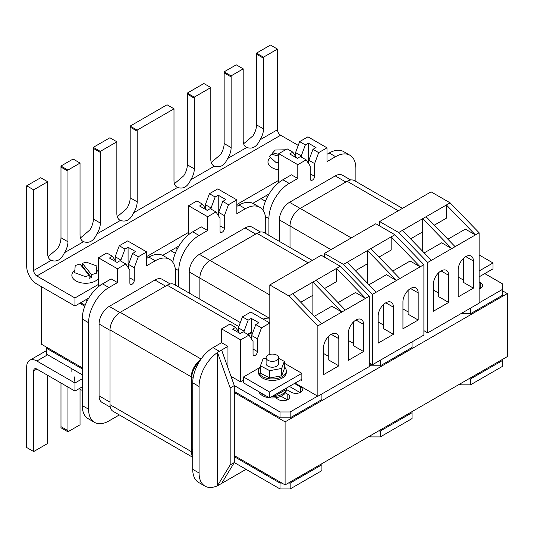 <?xml version="1.0" encoding="UTF-8"?>
<svg xmlns="http://www.w3.org/2000/svg" width="534" height="534" viewBox="0 0 534 534"><rect width="100%" height="100%" fill="white"/><g stroke="black" fill="none" stroke-linecap="round" stroke-linejoin="round"><path stroke-width="0.8" d="M79.706 388.331A6.288 3.631 -0 0 0 81.335 389.954A6.288 3.631 -0 0 0 82.249 390.394M74.873 270.231A13.917 8.037 -0 0 0 71.863 275.224A13.917 8.037 -0 0 0 75.935 280.911A13.917 8.037 -0 0 0 98.443 278.561M98.443 271.893A13.917 8.037 -0 0 0 96.854 270.364M89.158 275.404L79.993 264.05L75.201 265.505L74.707 272.72L85.28 276.579L89.158 275.404L89.158 278.334L91.541 277.613L91.541 274.683L82.37 263.329L82.37 266.259L81.896 266.406M91.541 274.683L96.354 273.221L96.854 266.005L86.274 262.147L82.37 263.329M74.707 381.223L74.707 376.864M91.541 277.613L82.37 266.259M278.748 169.832A13.917 8.037 180 0 1 272.046 167.689A13.917 8.037 180 0 1 267.968 162.009A13.917 8.037 180 0 1 269.383 158.478M278.748 156.142L271.432 154.172L269.383 156.429L276.065 162.536L278.748 162.476M272.687 154.513L272.687 152.804L275.204 150.034L285.483 149.8M272.687 152.804L278.748 154.433M117.286 216.711L126.645 208.747A14.365 8.297 120 0 0 130.183 197.8L130.183 127.139A14.365 8.297 120 0 0 130.142 126.091L137.125 130.122A14.365 8.297 -60 0 1 137.171 131.17L137.171 201.839A14.365 8.297 -60 0 1 133.627 212.779C130.476 219.794 126.064 222.338 120.397 220.422A14.365 8.297 -60 0 1 119.83 220.142A14.365 8.297 -60 0 1 116.853 213.567L116.853 142.905A14.365 8.297 -60 0 1 116.893 141.797L100.305 151.382A14.365 8.297 -60 0 1 100.345 152.43L100.345 223.092A14.365 8.297 -60 0 1 96.801 234.039C93.65 241.054 89.245 243.597 83.571 241.682A14.365 8.297 -60 0 1 83.004 241.401A14.365 8.297 -60 0 1 80.027 234.827L80.027 164.158A14.365 8.297 -60 0 1 80.073 163.057L67.925 170.072A14.365 8.297 -60 0 1 67.965 171.127L67.965 241.789A14.365 8.297 -60 0 1 64.427 252.736C61.276 259.744 56.864 262.294 51.191 260.372A14.365 8.297 -60 0 1 50.623 260.091A14.365 8.297 -60 0 1 47.653 253.517L47.653 182.855A14.365 8.297 -60 0 1 47.693 181.754L33.682 189.844L26.7 185.812L26.7 266.453A14.365 8.297 -120 0 0 36.859 284.041L74.954 306.035L74.954 297.972L36.859 275.978A4.492 2.59 60 0 1 33.682 270.484L33.682 189.844M174.424 183.723L183.783 175.759A14.365 8.297 120 0 0 187.321 164.812L187.321 94.151A14.365 8.297 120 0 0 187.28 93.103L194.263 97.135A14.365 8.297 -60 0 1 194.309 98.183L194.309 168.844A14.365 8.297 -60 0 1 190.765 179.791C187.614 186.807 183.202 189.35 177.535 187.434A14.365 8.297 -60 0 1 176.968 187.154A14.365 8.297 -60 0 1 173.991 180.579L173.991 109.911A14.365 8.297 -60 0 1 174.031 108.809L137.125 130.122M211.25 162.463L220.602 154.5A14.365 8.297 120 0 0 224.147 143.553L224.147 72.891A14.365 8.297 120 0 0 224.1 71.843L231.088 75.875A14.365 8.297 -60 0 1 231.129 76.923L231.129 147.584A14.365 8.297 -60 0 1 227.591 158.531C224.44 165.547 220.028 168.09 214.354 166.174A14.365 8.297 -60 0 1 213.787 165.894A14.365 8.297 -60 0 1 210.817 159.319L210.817 88.651A14.365 8.297 -60 0 1 210.857 87.549L194.263 97.135M243.624 143.766L252.982 135.81A14.365 8.297 120 0 0 256.527 124.863L256.527 54.201A14.365 8.297 120 0 0 256.48 53.146L263.462 57.178A14.365 8.297 -60 0 1 263.509 58.233L263.509 128.894A14.365 8.297 -60 0 1 259.965 139.841C256.814 146.85 252.408 149.4 246.735 147.477A14.365 8.297 -60 0 1 246.167 147.197A14.365 8.297 -60 0 1 243.19 140.622L243.19 69.961A14.365 8.297 -60 0 1 243.237 68.859L231.088 75.875M48.087 256.66L57.438 248.704A14.365 8.297 120 0 0 60.983 237.757L60.983 167.095A14.365 8.297 120 0 0 60.943 166.041L67.925 170.072M80.467 237.97L89.819 230.007A14.365 8.297 120 0 0 93.363 219.06L93.363 148.399A14.365 8.297 120 0 0 93.317 147.351L100.305 151.382M298.239 145.382L280.65 135.229A4.492 2.59 60 0 1 277.473 129.729L277.473 49.088L263.462 57.178M174.031 108.809L167.049 104.777L130.142 126.091M116.893 141.797L109.911 137.765L93.317 147.351M80.073 163.057L73.091 159.025L60.943 166.041M47.693 181.754L40.711 177.722L26.7 185.812M210.857 87.549L203.875 83.518L187.28 93.103M243.237 68.859L236.248 64.828L224.1 71.843M277.473 49.088L270.491 45.056L256.48 53.146M269.083 193.955L252.856 203.327M178.93 246.007L162.703 255.372M88.778 298.052L74.954 306.035M278.748 180.312L236.842 204.502M188.595 232.363L146.69 256.554M98.443 284.408L74.954 297.972M84.793 306.222L79.713 303.285M41.305 286.611L41.305 344.156L82.249 367.799M26.7 366.885A14.365 8.297 60 0 1 29.677 360.31A14.365 8.297 60 0 1 36.859 361.017L74.954 383.011L74.954 391.075L36.859 369.081A4.492 2.59 -120 0 0 34.617 368.861A4.492 2.59 -120 0 0 33.682 370.916L33.682 451.557L26.7 447.525L26.7 366.885M80.027 388.859L80.027 423.722A14.365 8.297 120 0 0 80.073 424.777L67.925 431.786A14.365 8.297 120 0 0 67.965 430.684L67.965 387.043M60.983 383.011L60.983 426.653A14.365 8.297 -60 0 1 60.943 427.754L67.925 431.786M47.653 375.315L47.653 442.412A14.365 8.297 120 0 0 47.693 443.467L33.682 451.557M82.249 378.8L74.954 383.011M82.249 386.863L74.954 391.075M276.832 355.157A6.288 3.631 -0 0 0 269.984 354.369A6.288 3.631 -0 0 0 266.106 357.727A6.288 3.631 -0 0 0 267.941 360.29A6.288 3.631 -0 0 0 274.79 361.077A6.288 3.631 -0 0 0 278.675 357.727A6.288 3.631 -0 0 0 276.832 355.157M266.106 357.727L266.106 363.587A6.288 3.631 -0 0 0 267.941 366.157A6.288 3.631 -0 0 0 274.79 366.938A6.288 3.631 -0 0 0 278.675 363.587L278.675 357.727M284.335 366.798A13.917 8.037 180 0 1 286.304 370.916A13.917 8.037 180 0 1 277.713 378.346A13.917 8.037 180 0 1 262.548 376.603A13.917 8.037 180 0 1 258.469 370.916A13.917 8.037 180 0 1 260.445 366.798M286.304 370.916L286.304 372.385A13.917 8.037 180 0 1 277.713 379.808A13.917 8.037 180 0 1 262.548 378.065A13.917 8.037 180 0 1 258.469 372.385L258.469 370.916M260.358 392.557A13.917 8.037 -0 0 0 262.548 394.192A13.917 8.037 -0 0 0 265.385 395.46M258.77 391.636A13.917 8.037 -0 0 0 262.548 395.661A13.917 8.037 -0 0 0 269.516 397.843M278.675 358.414L284.335 361.378L284.335 368.707L281.678 375.782L269.737 377.999L260.445 373.132L260.445 365.803L263.095 358.721L266.106 358.167M271.813 396.542A13.917 8.037 -0 0 0 286.304 388.512A13.917 8.037 -0 0 0 286.291 388.185M284.542 389.193L284.542 390.394L275.637 395.534L274.002 395.28M269.557 397.843A13.917 8.037 -0 0 0 286.304 389.98L286.304 388.512M275.637 394.332L275.637 395.534M284.335 361.378L281.678 368.453L281.678 375.782M281.678 368.453L269.737 370.669L269.737 377.999M269.737 370.669L260.445 365.803M479.125 270.985L493.015 262.968L479.125 254.952M493.015 262.968L493.015 268.836L479.125 276.852M259.704 367.612L243.511 376.964L243.511 382.825L269.536 397.857L301.857 379.2M243.511 376.964L269.536 391.989L269.536 397.857M269.536 391.989L301.857 373.333L284.335 363.213M269.817 354.416L269.817 284.949L321.241 255.259L340.285 266.252L336.574 268.395L365.576 298.339L345.264 310.067L316.255 280.13L336.574 268.395L336.574 281.592L324.452 288.587M312.891 314.773L312.891 295.269L300.776 302.264M312.891 295.269L312.891 282.072L341.9 312.01L317.863 325.887L317.863 396.261L295.082 383.112M321.581 323.744L292.572 293.8L316.255 280.13M345.264 310.067L341.9 312.01L331.848 306.209L314.372 316.302M340.285 266.252L369.294 296.196L365.576 298.339L355.524 292.539L338.049 302.624M348.342 333.216A10.773 6.221 -60 0 1 353.041 322.376A10.773 6.221 -60 0 1 361.344 319.486A10.773 6.221 -60 0 1 363.581 324.418L363.581 351.546L348.342 360.343L348.342 333.216M323.584 347.514A10.773 6.221 -60 0 1 328.283 336.667A10.773 6.221 -60 0 1 336.587 333.783A10.773 6.221 -60 0 1 338.816 338.716L338.816 365.843L323.584 374.634L323.584 347.514M369.294 296.196L369.294 366.571L317.863 396.261M292.572 293.8L288.861 295.943L317.863 325.887M269.817 284.949L288.861 295.943M300.649 379.894L301.857 380.588L301.857 373.326M328.764 336.18L328.764 360.036L338.816 365.843M323.584 353.488L328.764 356.478M353.528 321.889L353.528 345.745L363.581 351.546M348.342 340.438L353.528 343.435M324.946 288.307L324.946 289.101M355.37 270.738L367.492 263.743L367.492 250.546L347.173 262.274L376.183 292.218L396.495 280.49L367.492 250.546L370.856 248.604L399.859 278.548L423.889 264.677L423.889 335.052L372.465 364.742L369.294 362.906M379.053 257.068L391.168 250.072L391.168 236.876L370.856 248.604M368.967 284.776L386.442 274.69L396.495 280.49L399.859 278.548M324.412 257.088L324.412 253.423L343.462 264.423L347.173 262.274M343.462 264.423L372.465 294.361L376.183 292.218M393.418 307.19A10.773 6.221 120 0 0 391.188 302.264A10.773 6.221 120 0 0 382.885 305.148A10.773 6.221 120 0 0 378.179 315.988L378.179 343.115L393.418 334.317L393.418 307.19L385.795 302.791M418.175 292.899A10.773 6.221 120 0 0 415.946 287.966A10.773 6.221 120 0 0 407.642 290.85A10.773 6.221 120 0 0 402.943 301.697L402.943 328.817L418.175 320.02L418.175 292.899L410.559 288.5M372.465 294.361L372.465 364.742M392.65 271.105L410.125 261.013L420.178 266.82L391.168 236.876L394.886 234.733L423.889 264.677M324.412 253.423L375.836 223.733L394.886 234.733M408.123 290.363L408.123 314.219L418.175 320.02M383.365 304.66L383.365 328.517L393.418 334.317M383.365 324.959L378.179 321.962M408.123 311.909L402.943 308.919M379.547 257.575L379.547 256.781M367.492 283.247L367.492 263.743M410.606 238.852L422.721 231.856L422.721 218.66L402.409 230.388L431.412 260.332L451.731 248.604L422.721 218.66L426.085 216.717L455.095 246.661L479.125 232.784L479.125 303.158L427.701 332.849L423.889 330.653M434.289 225.181L446.404 218.179L446.404 204.989L426.085 216.717M424.203 252.889L441.678 242.796L451.731 248.604L455.095 246.661M379.647 225.935L379.647 221.537L398.691 232.53L402.409 230.388M398.691 232.53L427.701 262.474L431.412 260.332M448.653 275.304A10.773 6.221 120 0 0 446.417 270.371A10.773 6.221 120 0 0 438.114 273.261A10.773 6.221 120 0 0 433.414 284.101L433.414 311.229L448.653 302.431L448.653 275.304L441.031 270.905M473.411 261.006A10.773 6.221 120 0 0 471.182 256.08A10.773 6.221 120 0 0 462.878 258.963A10.773 6.221 120 0 0 458.172 269.803L458.172 296.931L473.411 288.133L473.411 261.006L465.795 256.607M427.701 262.474L427.701 332.849M447.886 239.219L465.361 229.126L475.414 234.927L446.404 204.989L450.115 202.84L479.125 232.784M379.647 221.537L431.071 191.846L450.115 202.84M463.358 258.476L463.358 282.332L473.411 288.133M438.601 272.767L438.601 296.624L448.653 302.431M438.601 293.073L433.414 290.075M463.358 280.023L458.172 277.026M434.776 225.688L434.776 224.894M422.721 251.36L422.721 231.856M285.096 421.867L234.306 392.543L234.306 455.589L285.096 484.912L285.096 421.867L507.3 293.573L502.22 290.643M234.306 392.543L235.254 391.989M285.096 484.912L507.3 356.619L507.3 293.573M238.364 331.581L238.364 327.829L242.436 316.869L248.15 320.166L251.254 318.371L251.254 332.168L251.888 332.535L248.217 334.658M269.817 323.003L250.813 312.03L242.436 316.869M269.817 318.191A28.729 16.587 120 0 0 263.102 319.132M221.603 328.891L240.654 339.891L248.971 335.092L243.257 331.788L240.207 333.55L232.59 329.151L235.634 327.389L229.92 324.091L221.603 328.891L221.603 342.688L213.033 347.641A28.729 16.587 120 0 0 192.721 382.825L192.721 469.333A28.729 16.587 120 0 0 198.668 482.482L205.016 486.147A28.729 16.587 120 0 0 217.478 485.726L230.174 464.934L234.306 462.551L280.016 488.944L280.016 483.076L281.919 483.076M269.817 323.057L261.486 327.863L255.773 324.565L258.877 322.77L251.254 318.371M244.078 332.268L244.078 331.127L248.15 320.166M247.582 334.291L251.254 332.168M294.468 383.465L300.502 386.943A6.521 3.765 180 0 1 302.411 389.606A6.521 3.765 180 0 1 298.386 393.091A6.521 3.765 180 0 1 291.277 392.27L286.304 389.399M285.37 392.87L287.799 394.279A6.521 3.765 180 0 1 289.715 396.942A6.521 3.765 180 0 1 285.683 400.42A6.521 3.765 180 0 1 278.574 399.599L275.477 397.817M231.008 376.343L240.654 381.91L243.511 380.261M290.176 417.835L280.016 417.835L234.306 391.442L234.306 385.575L280.016 411.968L290.176 411.968L290.176 417.835L321.915 399.505L321.915 393.925M317.623 396.121L290.176 411.968M217.478 485.827L246.047 469.333M290.176 488.944L321.915 470.614L321.915 464.754L290.176 483.076L290.176 488.944L280.016 488.944M227.958 367.799L227.958 346.359L217.478 352.407L217.478 485.726M269.817 322.669A28.729 16.587 120 0 0 269.45 322.796M227.958 346.359L221.603 342.688M217.478 352.507A28.729 16.587 120 0 0 199.069 386.496L199.069 472.997A28.729 16.587 120 0 0 205.016 486.147M288.267 483.076L290.176 483.076M321.915 464.754L321.915 463.652M280.016 417.835L280.016 411.968M281.078 396.255L287.312 399.859M289.388 386.396L300.008 392.53M221.603 483.444L234.306 462.551L234.306 456.683L280.016 483.076M234.306 456.683L235.254 456.136M221.603 350.024L234.306 385.575L230.174 387.958L230.174 464.934M230.174 387.958L217.478 352.407M240.654 339.891L240.654 381.91M261.486 327.863L257.408 338.823L257.408 351.566A3.084 1.782 -60 0 1 256.06 354.669A3.084 1.782 -60 0 1 253.683 355.497A3.084 1.782 -60 0 1 253.043 354.082L253.043 341.346L248.971 335.092M255.773 324.565L251.694 335.526L251.694 339.277M251.888 332.535L251.888 334.998M235.634 327.389L239.312 333.029M238.364 327.829L244.078 331.127M251.694 335.526L257.408 338.823M192.721 453.766A14.365 8.297 -60 0 1 191.766 449.361L191.766 377.505A14.365 8.297 -60 0 1 199.189 361.925M192.721 456.79A14.365 8.297 -60 0 1 191.292 451.61L191.292 376.837A14.365 8.297 -60 0 1 200.537 359.816M192.721 457.298L113.001 411.273A14.365 8.297 -60 0 1 110.024 404.699L110.024 329.919A14.365 8.297 -60 0 1 120.183 312.33L167.162 285.203A14.365 8.297 -60 0 1 174.351 284.488L240.313 322.576M46.378 347.093L46.378 354.055L82.249 374.761M46.378 348.188L82.249 368.901M80.667 302.738L85.14 305.321M129.875 277.934L134.241 280.457A3.084 1.782 120 0 1 132.899 283.561A3.084 1.782 120 0 1 130.516 284.388A3.084 1.782 120 0 1 129.875 282.973L129.875 270.237L125.804 263.983L117.487 268.782L117.487 282.579L111.139 278.915L102.568 283.861A28.729 16.587 120 0 0 100.666 285.063L100.552 285.136M150.815 256.106L148.913 257.101A28.729 16.587 -60 0 1 150.815 256.106A28.729 16.587 120 0 1 163.277 255.679L169.625 259.344A28.729 16.587 120 0 0 155.26 260.766L146.69 265.718L146.69 251.921L138.319 256.754L132.606 253.456L128.527 264.417L134.241 267.714L138.319 256.754M85.74 299.808L87.282 300.695M115.197 260.465L115.197 256.721L120.911 260.018L120.911 261.159M125.804 263.983L120.09 260.679L117.039 262.441L109.423 258.042L112.467 256.28L106.753 252.982L98.443 257.782L98.443 286.731M116.145 261.92L112.467 256.28M117.487 282.579L108.916 287.526L102.568 283.861L100.666 284.962M100.666 285.063A28.729 16.587 120 0 0 82.249 319.052L82.249 405.553A28.729 16.587 120 0 0 88.203 418.709L94.551 422.374A28.729 16.587 120 0 0 108.916 420.952L119.342 414.931M155.26 260.766L148.913 257.101L146.69 258.389M115.197 256.721L119.276 245.76L124.989 249.058L120.911 260.018M124.989 249.058L128.087 247.262L128.087 267.487M128.087 247.262L135.709 251.661L132.606 253.456M119.276 245.76L127.646 240.921L146.69 251.921M128.527 268.168L128.527 264.417M134.241 280.457L134.241 267.714M117.487 268.782L98.443 257.782M108.916 287.526A28.729 16.587 120 0 0 88.597 322.716L88.597 409.218A28.729 16.587 120 0 0 94.551 422.374M175.579 285.203L175.579 272.5A28.729 16.587 120 0 0 169.625 259.344M170.239 283.981L162.129 279.295A14.365 8.297 120 0 0 154.947 280.01L109.236 306.396A14.365 8.297 120 0 0 99.077 323.991L99.077 395.848A14.365 8.297 120 0 0 102.054 402.422L110.284 407.175M380.328 436.892L412.068 418.569L412.068 412.702L380.328 431.031L380.328 436.892L370.169 436.892L370.169 435.791M369.214 436.345L370.169 436.892M378.419 431.031L380.328 431.031M412.068 412.702L412.068 411.601M380.328 360.203L380.328 365.783L412.068 347.454L412.068 341.873M380.328 365.783L370.169 365.783L370.169 363.414M369.294 365.276L370.169 365.783M312.31 260.412L264.183 232.624A14.365 8.297 120 0 0 257.001 233.338L210.022 260.458A14.365 8.297 120 0 0 199.863 278.054L199.863 299.22M170.813 250.686L175.292 253.276M265.732 233.518L265.732 220.449A28.729 16.587 120 0 0 259.778 207.299A28.729 16.587 120 0 0 245.413 208.721L239.065 205.056A28.729 16.587 -60 0 1 240.968 204.055L236.842 206.338M206.298 209.875L202.62 204.235L199.576 205.99L207.192 210.389L210.242 208.634L215.956 211.931L207.639 216.731L207.639 230.528L201.291 226.863L192.721 231.809A28.729 16.587 120 0 0 190.818 233.018L190.705 233.091M175.893 247.756L177.435 248.644M205.35 208.42L205.35 204.669L211.063 207.966L211.063 209.108M205.35 204.669L209.428 193.708L215.142 197.006L218.239 195.217L225.862 199.616L222.758 201.405L228.472 204.702L236.842 199.87L236.842 213.667L245.413 208.721M218.239 195.217L218.239 215.442M215.142 197.006L211.063 207.966M259.778 207.299L253.43 203.634A28.729 16.587 120 0 0 240.968 204.055M190.818 233.018A28.729 16.587 120 0 0 172.789 262.241M207.639 230.528L199.069 235.474L192.721 231.809L190.818 232.911M209.428 193.708L217.799 188.876L236.842 199.87M207.639 216.731L188.595 205.737L188.595 234.686M188.595 205.737L196.906 200.938L202.62 204.235M218.68 216.116L218.68 212.365L222.758 201.405M199.069 235.474A28.729 16.587 120 0 0 178.75 270.665L178.75 287.032M215.956 211.931L220.028 218.186L220.028 230.928A3.084 1.782 120 0 0 220.669 232.337A3.084 1.782 120 0 0 223.045 231.509A3.084 1.782 120 0 0 224.393 228.405L224.393 215.663L228.472 204.702M218.68 212.365L224.393 215.663M189.23 293.079L189.23 271.946A14.365 8.297 -60 0 1 199.389 254.351L245.099 227.958A14.365 8.297 -60 0 1 252.282 227.244L260.559 232.023M479.125 288.874A6.521 3.765 -0 0 0 482.716 285.51A6.521 3.765 -0 0 0 480.8 282.846L479.125 281.879M479.125 302.878L502.22 289.541L502.22 295.409L470.474 313.732L470.474 308.151M484.759 273.595L502.22 283.681L502.22 289.541M502.22 366.518L470.474 384.847L470.474 378.98L502.22 360.65L502.22 366.518M459.367 384.293L460.321 384.847L470.474 384.847M502.22 359.556L502.22 360.65M470.474 378.98L468.572 378.98M460.321 383.746L460.321 384.847M460.815 313.732L470.474 313.732M480.313 288.427L479.125 287.746M402.462 208.36L354.336 180.579A14.365 8.297 120 0 0 347.153 181.286L300.175 208.414A14.365 8.297 120 0 0 290.015 226.002L290.015 247.536M260.966 198.641L265.445 201.225M331.12 152.01L329.218 153.004A28.729 16.587 -60 0 1 331.12 152.01A28.729 16.587 -60 0 1 343.582 151.583L349.93 155.247A28.729 16.587 -60 0 1 355.884 168.404L355.884 181.467M268.902 235.347L268.902 218.62A28.729 16.587 -60 0 1 289.221 183.429L282.873 179.764A28.729 16.587 120 0 0 280.964 180.966L280.857 181.039M266.045 195.711L267.587 196.599M301.269 157.023L301.269 155.888L305.348 144.928L299.634 141.623L295.556 152.584L301.269 155.888M295.556 152.584L295.556 156.335M312.964 149.326L308.892 160.287L314.606 163.584L318.678 152.624L312.964 149.326L316.015 147.564L308.392 143.165L308.392 163.27M308.892 160.287L308.892 164.038M326.995 154.286L329.218 153.004L335.566 156.669A28.729 16.587 -60 0 1 349.93 155.247M289.221 183.429L297.792 178.483L291.444 174.812L280.964 180.866M262.942 210.196A28.729 16.587 -60 0 1 280.964 180.966M278.748 182.635L278.748 153.685L287.118 148.852L292.832 152.15L296.577 157.897M292.832 152.15L289.728 153.946L297.345 158.344L300.448 156.549L306.162 159.853L297.792 164.686L297.792 178.483M308.392 143.165L305.348 144.928M318.678 152.624L326.995 147.825L307.951 136.824L299.634 141.623M314.606 163.584L314.606 176.32A3.084 1.782 -60 0 1 313.258 179.431A3.084 1.782 -60 0 1 310.881 180.258A3.084 1.782 -60 0 1 310.241 178.843L310.241 166.101L306.162 159.853M326.995 147.825L326.995 161.622L335.566 156.669M278.748 153.685L297.792 164.686M279.382 241.395L279.382 219.895A14.365 8.297 -60 0 1 289.535 202.299L335.252 175.906A14.365 8.297 -60 0 1 342.434 175.199L350.711 179.978M177.535 187.434L133.627 212.779M214.354 166.174L190.765 179.791M246.735 147.477L227.591 158.531M277.473 129.729L259.965 139.841M280.65 135.229L36.859 275.978M51.191 260.372L33.682 270.484M83.571 241.682L64.427 252.736M120.397 220.422L96.801 234.039M263.509 128.894L256.527 124.863M263.509 58.233L256.527 54.201M231.129 147.584L224.147 143.553M231.129 76.923L224.147 72.891M194.309 168.844L187.321 164.812M194.309 98.183L187.321 94.151M67.965 241.789L60.983 237.757M67.965 171.127L60.983 167.095M100.345 223.092L93.363 219.06M100.345 152.43L93.363 148.399M137.171 201.839L130.183 197.8M137.171 131.17L130.183 127.139M47.653 354.79L36.859 361.017M36.859 369.081L33.682 370.916M67.965 430.684L60.983 426.653M331.2 334.317L338.816 338.716M355.958 320.02L363.581 324.418M213.033 347.641L219.387 351.305M192.721 469.333L199.069 472.997M192.721 382.825L199.069 386.496M287.799 394.279L287.799 399.599M300.502 386.943L300.502 392.27M253.043 349.042L257.408 351.566M193.074 378.259L191.766 377.505M192.721 449.908L191.766 449.361M191.292 376.837L110.024 329.919M201.084 359.035L120.183 312.33M238.825 326.574L167.162 285.203M191.292 451.61L110.024 404.699M88.597 322.716L82.249 319.052M88.597 409.218L82.249 405.553M110.024 330.312L99.077 323.991M110.024 402.169L99.077 395.848M165.553 286.131L154.947 280.01M119.85 312.523L109.236 306.396M308.105 262.841L257.001 233.338M269.817 294.982L210.022 260.458M269.296 318.137L199.863 278.054M178.75 270.665L175.279 268.662M220.028 225.882L224.393 228.405M199.863 278.081L189.23 271.946M209.996 260.472L199.389 254.351M255.706 234.086L245.099 227.958M480.8 282.846L480.8 288.173M398.257 210.79L347.153 181.286M351.279 237.917L300.175 208.414M330.96 249.645L290.015 226.002M310.241 173.804L314.606 176.32M268.902 218.62L265.431 216.61M290.015 226.036L279.382 219.895M300.148 208.427L289.535 202.299M345.858 182.034L335.252 175.906M71.863 371.998L71.863 368.767M71.863 362.9L71.863 361.798M46.378 350.664L29.677 360.31"/></g></svg>

